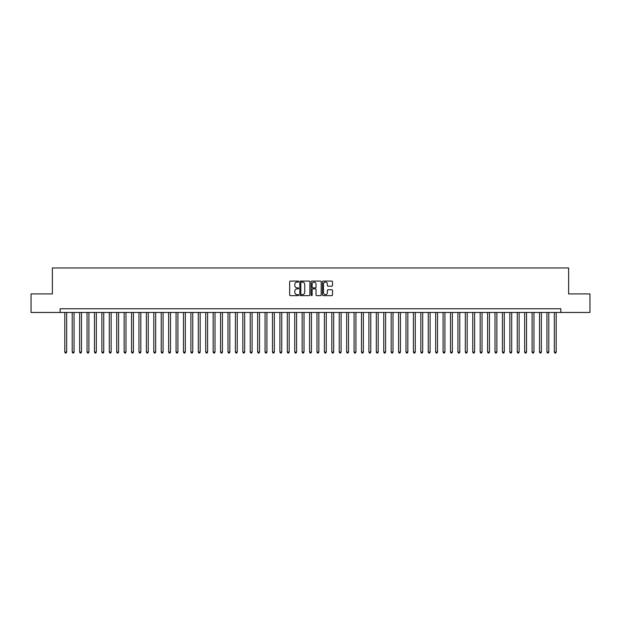 <?xml version="1.0" encoding="UTF-8"?>
<svg xmlns="http://www.w3.org/2000/svg" width="621" height="621" viewBox="0 0 621 621"><rect width="100%" height="100%" fill="white"/><g stroke="black" fill="none" stroke-linecap="round" stroke-linejoin="round"><path stroke-width="0.93" d="M298.631 281.585A0.512 0.512 0 0 0 298.127 281.08L290.387 281.08A0.73 0.73 0 0 0 289.658 281.81L289.658 294.913A0.73 0.73 0 0 0 290.387 295.643L298.127 295.643A0.512 0.512 0 0 0 298.631 295.13A0.512 0.512 0 0 0 298.127 294.618L297.125 294.618A2.329 2.329 0 0 1 294.789 292.289L294.789 291.202A2.329 2.329 0 0 1 297.125 288.866L298.127 288.866A0.512 0.512 0 0 0 298.631 288.361A0.512 0.512 0 0 0 298.127 287.849L297.125 287.849A2.329 2.329 0 0 1 294.789 285.52L294.789 284.426A2.329 2.329 0 0 1 297.125 282.097L298.127 282.097A0.512 0.512 0 0 0 298.631 281.585M331.777 286.211A0.73 0.73 0 0 0 332.507 285.481L332.507 281.81A0.73 0.73 0 0 0 331.777 281.08L323.184 281.08A0.73 0.73 0 0 0 322.462 281.81L322.462 294.913A0.73 0.73 0 0 0 323.184 295.643L331.777 295.643A0.73 0.73 0 0 0 332.507 294.913L332.507 290.473A0.73 0.73 0 0 0 331.777 289.743L328.098 289.743A0.73 0.73 0 0 0 327.376 290.473L327.376 292.67A1.948 1.948 0 0 1 325.427 294.618A1.948 1.948 0 0 1 323.479 292.67L323.479 284.045A1.948 1.948 0 0 1 325.427 282.097A1.948 1.948 0 0 1 327.376 284.045L327.376 285.481A0.73 0.73 0 0 0 328.098 286.211L331.777 286.211M60.159 312.464L31.05 312.464L31.05 293.919L52.374 293.919L52.374 267.962L568.626 267.962L568.626 293.919L589.95 293.919L589.95 312.464L560.841 312.464L560.841 308.753L60.159 308.753L60.159 312.464L560.841 312.464M309.863 281.81A0.73 0.73 0 0 0 309.134 281.08L300.541 281.08A0.73 0.73 0 0 0 299.819 281.81L299.819 294.913A0.73 0.73 0 0 0 300.541 295.643L309.134 295.643A0.73 0.73 0 0 0 309.863 294.913L309.863 281.81M311.866 281.08L320.459 281.08A0.73 0.73 0 0 1 321.181 281.81L321.181 294.913A0.73 0.73 0 0 1 320.459 295.643L316.78 295.643A0.73 0.73 0 0 1 316.05 294.913L316.05 289.596A0.73 0.73 0 0 0 315.321 288.866L312.883 288.866A0.73 0.73 0 0 0 312.153 289.596L312.153 295.13A0.512 0.512 0 0 1 311.649 295.643A0.512 0.512 0 0 1 311.137 295.13L311.137 281.81A0.73 0.73 0 0 1 311.866 281.08M301.348 282.097A0.512 0.512 0 0 0 300.836 282.609L300.836 294.113A0.512 0.512 0 0 0 301.348 294.618L302.404 294.618A2.329 2.329 0 0 0 304.732 292.289L304.732 284.426A2.329 2.329 0 0 0 302.404 282.097L301.348 282.097M316.05 284.084A1.948 1.948 0 0 0 314.102 282.136A1.948 1.948 0 0 0 312.153 284.084L312.153 287.119A0.73 0.73 0 0 0 312.883 287.849L315.321 287.849A0.73 0.73 0 0 0 316.05 287.119L316.05 284.084M64.801 312.464L64.801 352.076L66.657 352.076L66.657 312.464M66.657 352.076L66.098 353.038L65.352 353.038L64.801 352.076M72.215 312.464L72.215 352.076L74.07 352.076L74.07 312.464M74.07 352.076L73.511 353.038L72.773 353.038L72.215 352.076M79.635 312.464L79.635 352.076L81.491 352.076L81.491 312.464M81.491 352.076L80.932 353.038L80.187 353.038L79.635 352.076M87.049 312.464L87.049 352.076L88.904 352.076L88.904 312.464M88.904 352.076L88.353 353.038L87.608 353.038L87.049 352.076M94.47 312.464L94.47 352.076L96.325 352.076L96.325 312.464M96.325 352.076L95.766 353.038L95.029 353.038L94.47 352.076M101.883 312.464L101.883 352.076L103.738 352.076L103.738 312.464M103.738 352.076L103.187 353.038L102.442 353.038L101.883 352.076M109.304 312.464L109.304 352.076L111.159 352.076L111.159 312.464M111.159 352.076L110.6 353.038L109.863 353.038L109.304 352.076M116.717 312.464L116.717 352.076L118.572 352.076L118.572 312.464M118.572 352.076L118.021 353.038L117.276 353.038L116.717 352.076M124.138 312.464L124.138 352.076L125.993 352.076L125.993 312.464M125.993 352.076L125.434 353.038L124.697 353.038L124.138 352.076M131.559 312.464L131.559 352.076L133.406 352.076L133.406 312.464M133.406 352.076L132.855 353.038L132.11 353.038L131.559 352.076M138.972 312.464L138.972 352.076L140.827 352.076L140.827 312.464M140.827 352.076L140.268 353.038L139.531 353.038L138.972 352.076M146.393 312.464L146.393 352.076L148.248 352.076L148.248 312.464M148.248 352.076L147.689 353.038L146.944 353.038L146.393 352.076M153.806 312.464L153.806 352.076L155.661 352.076L155.661 312.464M155.661 352.076L155.103 353.038L154.365 353.038L153.806 352.076M161.227 312.464L161.227 352.076L163.082 352.076L163.082 312.464M163.082 352.076L162.523 353.038L161.778 353.038L161.227 352.076M168.64 312.464L168.64 352.076L170.496 352.076L170.496 312.464M170.496 352.076L169.944 353.038L169.199 353.038L168.64 352.076M176.061 312.464L176.061 352.076L177.916 352.076L177.916 312.464M177.916 352.076L177.358 353.038L176.612 353.038L176.061 352.076M183.474 312.464L183.474 352.076L185.33 352.076L185.33 312.464M185.33 352.076L184.779 353.038L184.033 353.038L183.474 352.076M190.895 312.464L190.895 352.076L192.751 352.076L192.751 312.464M192.751 352.076L192.192 353.038L191.454 353.038L190.895 352.076M198.309 312.464L198.309 352.076L200.164 352.076L200.164 312.464M200.164 352.076L199.613 353.038L198.867 353.038L198.309 352.076M205.73 312.464L205.73 352.076L207.585 352.076L207.585 312.464M207.585 352.076L207.026 353.038L206.288 353.038L205.73 352.076M213.15 312.464L213.15 352.076L214.998 352.076L214.998 312.464M214.998 352.076L214.447 353.038L213.702 353.038L213.15 352.076M220.564 312.464L220.564 352.076L222.419 352.076L222.419 312.464M222.419 352.076L221.86 353.038L221.123 353.038L220.564 352.076M227.985 312.464L227.985 352.076L229.832 352.076L229.832 312.464M229.832 352.076L229.281 353.038L228.536 353.038L227.985 352.076M235.398 312.464L235.398 352.076L237.253 352.076L237.253 312.464M237.253 352.076L236.694 353.038L235.957 353.038L235.398 352.076M242.819 312.464L242.819 352.076L244.674 352.076L244.674 312.464M244.674 352.076L244.115 353.038L243.37 353.038L242.819 352.076M250.232 312.464L250.232 352.076L252.087 352.076L252.087 312.464M252.087 352.076L251.528 353.038L250.791 353.038L250.232 352.076M257.653 312.464L257.653 352.076L259.508 352.076L259.508 312.464M259.508 352.076L258.949 353.038L258.204 353.038L257.653 352.076M265.066 312.464L265.066 352.076L266.921 352.076L266.921 312.464M266.921 352.076L266.37 353.038L265.625 353.038L265.066 352.076M272.487 312.464L272.487 352.076L274.342 352.076L274.342 312.464M274.342 352.076L273.783 353.038L273.046 353.038L272.487 352.076M279.9 312.464L279.9 352.076L281.755 352.076L281.755 312.464M281.755 352.076L281.204 353.038L280.459 353.038L279.9 352.076M287.321 312.464L287.321 352.076L289.176 352.076L289.176 312.464M289.176 352.076L288.618 353.038L287.88 353.038L287.321 352.076M294.734 312.464L294.734 352.076L296.59 352.076L296.59 312.464M296.59 352.076L296.038 353.038L295.293 353.038L294.734 352.076M302.155 312.464L302.155 352.076L304.011 352.076L304.011 312.464M304.011 352.076L303.452 353.038L302.714 353.038L302.155 352.076M309.576 312.464L309.576 352.076L311.424 352.076L311.424 312.464M311.424 352.076L310.873 353.038L310.127 353.038L309.576 352.076M316.989 312.464L316.989 352.076L318.845 352.076L318.845 312.464M318.845 352.076L318.286 353.038L317.548 353.038L316.989 352.076M324.41 312.464L324.41 352.076L326.266 352.076L326.266 312.464M326.266 352.076L325.707 353.038L324.962 353.038L324.41 352.076M331.824 312.464L331.824 352.076L333.679 352.076L333.679 312.464M333.679 352.076L333.12 353.038L332.382 353.038L331.824 352.076M339.245 312.464L339.245 352.076L341.1 352.076L341.1 312.464M341.1 352.076L340.541 353.038L339.796 353.038L339.245 352.076M346.658 312.464L346.658 352.076L348.513 352.076L348.513 312.464M348.513 352.076L347.954 353.038L347.217 353.038L346.658 352.076M354.079 312.464L354.079 352.076L355.934 352.076L355.934 312.464M355.934 352.076L355.375 353.038L354.63 353.038L354.079 352.076M361.492 312.464L361.492 352.076L363.347 352.076L363.347 312.464M363.347 352.076L362.796 353.038L362.051 353.038L361.492 352.076M368.913 312.464L368.913 352.076L370.768 352.076L370.768 312.464M370.768 352.076L370.209 353.038L369.472 353.038L368.913 352.076M376.326 312.464L376.326 352.076L378.181 352.076L378.181 312.464M378.181 352.076L377.63 353.038L376.885 353.038L376.326 352.076M383.747 312.464L383.747 352.076L385.602 352.076L385.602 312.464M385.602 352.076L385.043 353.038L384.306 353.038L383.747 352.076M391.168 312.464L391.168 352.076L393.015 352.076L393.015 312.464M393.015 352.076L392.464 353.038L391.719 353.038L391.168 352.076M398.581 312.464L398.581 352.076L400.436 352.076L400.436 312.464M400.436 352.076L399.877 353.038L399.14 353.038L398.581 352.076M406.002 312.464L406.002 352.076L407.85 352.076L407.85 312.464M407.85 352.076L407.298 353.038L406.553 353.038L406.002 352.076M413.415 312.464L413.415 352.076L415.27 352.076L415.27 312.464M415.27 352.076L414.712 353.038L413.974 353.038L413.415 352.076M420.836 312.464L420.836 352.076L422.691 352.076L422.691 312.464M422.691 352.076L422.133 353.038L421.387 353.038L420.836 352.076M428.249 312.464L428.249 352.076L430.105 352.076L430.105 312.464M430.105 352.076L429.546 353.038L428.808 353.038L428.249 352.076M435.67 312.464L435.67 352.076L437.526 352.076L437.526 312.464M437.526 352.076L436.967 353.038L436.221 353.038L435.67 352.076M443.083 312.464L443.083 352.076L444.939 352.076L444.939 312.464M444.939 352.076L444.388 353.038L443.642 353.038L443.083 352.076M450.504 312.464L450.504 352.076L452.36 352.076L452.36 312.464M452.36 352.076L451.801 353.038L451.056 353.038L450.504 352.076M457.918 312.464L457.918 352.076L459.773 352.076L459.773 312.464M459.773 352.076L459.222 353.038L458.477 353.038L457.918 352.076M465.339 312.464L465.339 352.076L467.194 352.076L467.194 312.464M467.194 352.076L466.635 353.038L465.897 353.038L465.339 352.076M472.752 312.464L472.752 352.076L474.607 352.076L474.607 312.464M474.607 352.076L474.056 353.038L473.311 353.038L472.752 352.076M480.173 312.464L480.173 352.076L482.028 352.076L482.028 312.464M482.028 352.076L481.469 353.038L480.732 353.038L480.173 352.076M487.594 312.464L487.594 352.076L489.441 352.076L489.441 312.464M489.441 352.076L488.89 353.038L488.145 353.038L487.594 352.076M495.007 312.464L495.007 352.076L496.862 352.076L496.862 312.464M496.862 352.076L496.303 353.038L495.566 353.038L495.007 352.076M502.428 312.464L502.428 352.076L504.283 352.076L504.283 312.464M504.283 352.076L503.724 353.038L502.979 353.038L502.428 352.076M509.841 312.464L509.841 352.076L511.696 352.076L511.696 312.464M511.696 352.076L511.137 353.038L510.4 353.038L509.841 352.076M517.262 312.464L517.262 352.076L519.117 352.076L519.117 312.464M519.117 352.076L518.558 353.038L517.813 353.038L517.262 352.076M524.675 312.464L524.675 352.076L526.53 352.076L526.53 312.464M526.53 352.076L525.971 353.038L525.234 353.038L524.675 352.076M532.096 312.464L532.096 352.076L533.951 352.076L533.951 312.464M533.951 352.076L533.392 353.038L532.647 353.038L532.096 352.076M539.509 312.464L539.509 352.076L541.365 352.076L541.365 312.464M541.365 352.076L540.813 353.038L540.068 353.038L539.509 352.076M546.93 312.464L546.93 352.076L548.785 352.076L548.785 312.464M548.785 352.076L548.227 353.038L547.489 353.038L546.93 352.076M554.343 312.464L554.343 352.076L556.199 352.076L556.199 312.464M556.199 352.076L555.648 353.038L554.902 353.038L554.343 352.076"/></g></svg>
